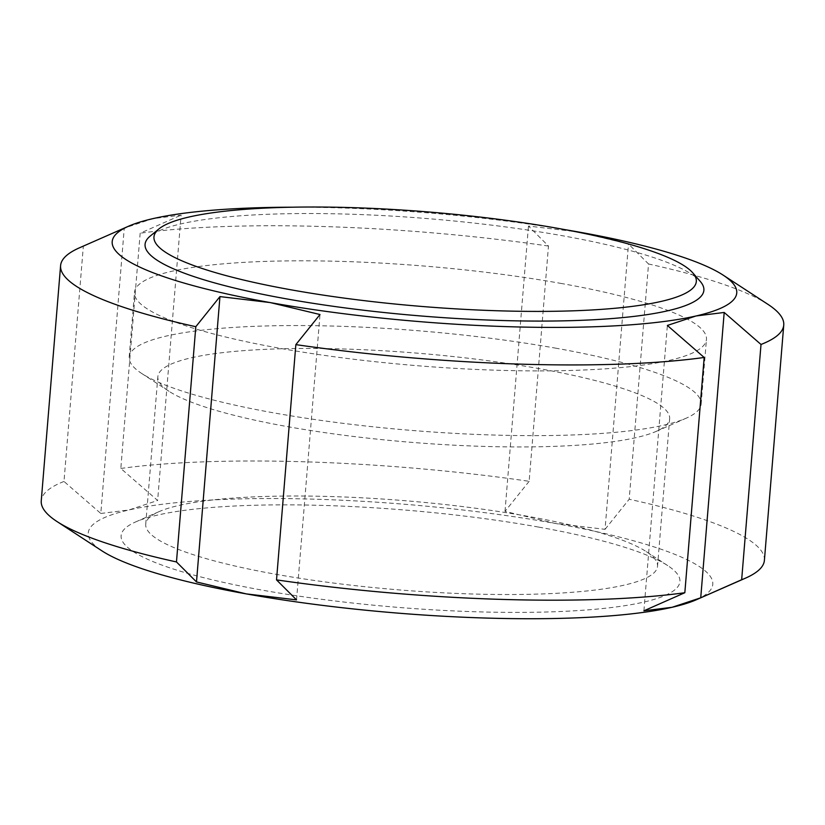 <?xml version="1.0" encoding="UTF-8"?>
<svg xmlns="http://www.w3.org/2000/svg" width="825" height="825" viewBox="0 0 825 825"><rect width="100%" height="100%" fill="white"/><g stroke="black" fill="none" stroke-linecap="round" stroke-linejoin="round"><path stroke-width="0.62" stroke-dasharray="4.12 3.09" d="M643.902 610.809L667.363 325.452M296.536 599.878L319.997 314.531M124.266 228.123L83.335 246.201L63.989 481.46L100.805 513.47L124.266 228.123L152.924 218.635L181.098 215.129L157.637 500.476L120.821 468.466L140.167 233.207L181.098 215.129M100.805 513.47L128.978 509.963L157.637 500.476M529.145 481.305L505.003 511.407L554.782 523.359L605.045 529.33L628.506 243.983L578.727 232.031L528.464 226.05L548.481 246.056L529.145 481.305A362.804 63.143 4.7 0 0 120.821 468.466M696.444 599.703A313.325 54.533 4.7 0 0 554.782 523.359A313.325 54.533 4.7 0 0 128.978 509.963A313.325 54.533 4.7 0 0 101.877 550.822M63.989 481.46A362.804 63.143 4.7 0 0 41.25 500.868M548.481 246.056A362.804 63.143 4.7 0 0 140.167 233.207M83.335 246.201A362.804 63.143 4.7 0 0 79.53 247.778M564.64 229.587A313.325 54.533 4.7 0 0 292.359 207.199M505.003 511.407L528.464 226.05M605.045 529.33L629.186 499.238L648.533 263.979L628.506 243.983M561.753 283.552A286.945 49.933 4.7 0 0 134.506 292.349A286.945 49.933 4.7 0 0 416.388 365.63A286.945 49.933 4.7 0 0 706.458 339.374A286.945 49.933 4.7 0 0 561.753 283.552M556.432 348.294A286.945 49.933 4.7 0 0 129.185 357.091A286.945 49.933 4.7 0 0 141.663 373.447A286.945 49.933 4.7 0 0 411.067 430.372A286.945 49.933 4.7 0 0 686.153 418.213A286.945 49.933 4.7 0 0 701.137 404.106A286.945 49.933 4.7 0 0 556.432 348.294M540.158 368.796A256.761 44.684 4.7 0 0 157.853 376.664A256.761 44.684 4.7 0 0 169.022 391.298A256.761 44.684 4.7 0 0 410.097 442.231A256.761 44.684 4.7 0 0 656.246 431.362A256.761 44.684 4.7 0 0 669.653 418.739A256.761 44.684 4.7 0 0 540.158 368.796M528.031 516.357A256.761 44.684 4.7 0 0 159.132 511.603A256.761 44.684 4.7 0 0 145.726 524.226A256.761 44.684 4.7 0 0 397.959 589.803A256.761 44.684 4.7 0 0 657.525 566.301A256.761 44.684 4.7 0 0 646.357 551.667A256.761 44.684 4.7 0 0 528.031 516.357M538.539 527.072A280.345 48.788 4.7 0 0 135.754 521.874A280.345 48.788 4.7 0 0 396.526 607.252A280.345 48.788 4.7 0 0 667.734 565.61A280.345 48.788 4.7 0 0 538.539 527.072M764.404 560.319A362.804 63.143 4.7 0 0 629.186 499.238M767.982 304.373A362.804 63.143 4.7 0 0 648.533 263.979M700.188 281.325A280.345 48.788 4.7 0 0 562.495 235.744A280.345 48.788 4.7 0 0 150.181 236.105M701.137 404.106L706.458 339.374M129.185 357.091L134.506 292.349M656.246 431.362L686.153 418.213M169.022 391.298L141.663 373.447M657.525 566.301L669.653 418.739M145.726 524.226L157.853 376.664M159.132 511.603L135.754 521.874M646.357 551.667L667.734 565.61"/><path stroke-width="1.24" d="M724.195 312.458L761.011 344.468L741.665 579.727L700.734 597.805L724.195 312.458L696.022 315.975A313.325 54.533 4.7 0 0 723.123 275.107A313.325 54.533 4.7 0 0 578.727 232.031A313.325 54.533 4.7 0 0 564.64 229.587M700.734 597.805L672.076 607.293L643.902 610.809L684.833 592.721L704.179 357.472L667.363 325.452L696.022 315.975A313.325 54.533 4.7 0 1 270.218 302.579L319.997 314.531L295.855 344.623L276.519 579.882L296.536 599.878L246.273 593.897L196.494 581.945L219.955 296.598L270.218 302.579A313.325 54.533 4.7 0 1 128.556 226.225L79.53 247.778A362.804 63.143 4.7 0 0 60.596 265.609A362.804 63.143 4.7 0 0 195.814 326.7L219.955 296.598M196.494 581.945L176.468 561.949L195.814 326.7M60.596 265.609L41.25 500.868A362.804 63.143 4.7 0 0 57.018 521.555A362.804 63.143 4.7 0 0 176.468 561.949M57.018 521.555L101.877 550.822A313.325 54.533 4.7 0 0 246.273 593.897A313.325 54.533 4.7 0 0 672.076 607.293A313.325 54.533 4.7 0 0 696.444 599.703L745.47 578.16A362.804 63.143 4.7 0 0 764.404 560.319L783.75 325.06A362.804 63.143 4.7 0 0 767.982 304.373L723.123 275.107M276.519 579.882A362.804 63.143 4.7 0 0 684.833 592.721M295.855 344.623A362.804 63.143 4.7 0 0 704.179 357.472M292.359 207.199A313.325 54.533 4.7 0 0 152.924 218.635A313.325 54.533 4.7 0 0 128.556 226.225M741.665 579.727A362.804 63.143 4.7 0 0 745.47 578.16M761.011 344.468A362.804 63.143 4.7 0 0 783.75 325.06M158.916 228.927L150.181 236.105A280.345 48.788 4.7 0 0 420.482 315.934A280.345 48.788 4.7 0 0 700.188 281.325L692.742 272.817A272.095 47.355 4.7 0 0 559.102 228.577A272.095 47.355 4.7 0 0 158.916 228.927A272.095 47.355 4.7 0 0 421.266 306.405A272.095 47.355 4.7 0 0 692.742 272.817"/></g></svg>
